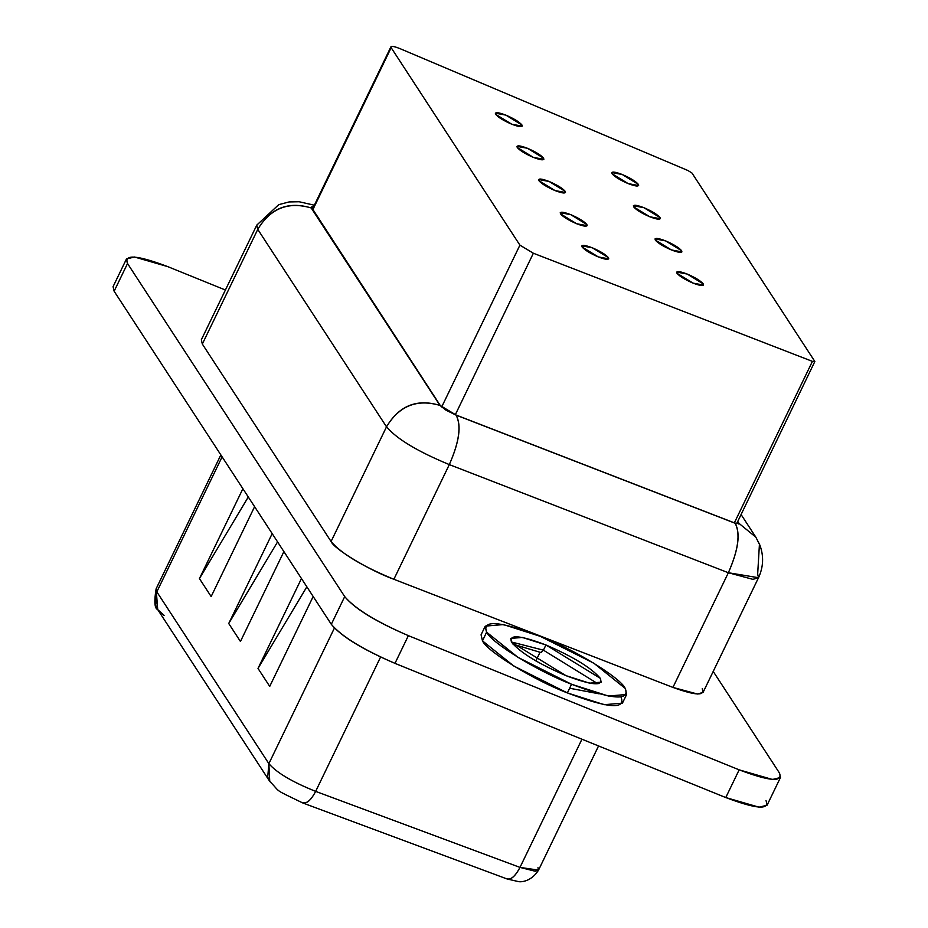 <?xml version="1.0" encoding="UTF-8"?>
<svg xmlns="http://www.w3.org/2000/svg" width="928" height="928" viewBox="0 0 928 928"><rect width="100%" height="100%" fill="white"/><g stroke="black" fill="none" stroke-linecap="round" stroke-linejoin="round"><path stroke-width="1.39" d="M225.4 290.012L167.771 266.638C137.182 255.061 123.772 254.028 127.53 263.517L344.706 596.6C355.076 608.768 376.304 621.783 408.378 635.645L739.164 769.846C769.753 781.411 783.174 782.443 779.416 772.954L713.214 671.431L779.416 772.954L780.471 777.502L772.479 779.485L739.164 769.846L408.378 635.645C375.968 621.76 354.74 608.745 344.706 596.6L127.53 263.517L126.463 258.97L134.467 256.998L167.771 266.638L225.4 290.012M702.218 688.762C705.35 696.07 695.582 695.617 672.928 687.416L393.878 579.281C370.04 570.708 334.184 549.132 331.076 541.5L202.327 344.044L205.274 337.931M535.85 660.922L540.084 652.175L535.85 660.922M502.524 644.519L502.674 647.152M126.463 258.97L113.065 286.682L114.132 291.241L127.53 263.517L114.132 291.241L331.308 624.312L344.706 596.6L331.308 624.312C341.342 636.457 362.57 649.472 394.98 663.358L408.378 635.645L394.98 663.358L725.766 797.558L739.164 769.846L725.766 797.558L759.081 807.198L767.073 805.226L780.471 777.502M314.36 205.216L299.152 201.747L289.13 201.933L278.736 204.647L256.778 225.121L201.33 339.799L202.327 344.044L257.764 229.367L202.327 344.044L331.076 541.5L386.512 426.822L257.764 229.367L256.778 225.121L257.764 229.367L386.512 426.822L331.076 541.5C341.307 553.61 362.245 566.196 393.878 579.281L672.928 687.416L697.45 694.028L703.076 692.404L758.512 577.726L752.886 579.35L728.364 572.738L672.928 687.416L728.364 572.738L449.314 464.603L393.878 579.281L449.314 464.603C417.681 451.518 396.743 438.932 386.512 426.822C399.156 405.594 416.974 398.46 439.953 405.408L311.205 207.953C288.214 201.005 270.408 208.139 257.764 229.367C270.396 208.359 288.214 201.225 311.205 207.953L313.745 206.492L311.205 207.953L439.953 405.408C416.962 398.68 399.156 405.826 386.512 426.822C396.743 438.932 417.681 451.518 449.314 464.603L728.364 572.738L758.512 577.726C763.442 567.008 763.906 556.15 759.904 545.142L755.844 537.173L759.429 544.318L757.666 574.084L758.512 577.726M766.018 800.667C769.776 810.167 756.355 809.123 725.766 797.558L394.98 663.358C362.906 649.507 341.678 636.492 331.308 624.312L114.132 291.241L117.299 284.687M739.059 523.438L755.844 537.173L739.059 523.438L735.15 523.253C740.567 533.635 738.305 550.13 728.364 572.738C738.421 549.968 740.683 533.472 735.15 523.253L456.1 415.129C461.645 425.337 459.383 441.832 449.314 464.603C459.267 441.983 461.529 425.488 456.1 415.129L439.953 405.408L445.985 410.176L456.1 415.129L735.15 523.253L739.059 523.438L737.748 521.443L739.059 523.438M440.301 405.548L311.553 208.092L313.676 206.619L311.298 207.025L440.301 405.548L456.008 414.99L440.301 405.548M737.644 521.664L738.711 523.299L735.046 523.125L456.008 414.99L735.046 523.125L738.711 523.299L737.644 521.664M222.105 456.831L156.832 591.844L268.865 763.651L334.416 628.047L268.865 763.651C276.718 772.769 292.32 782.002 315.659 791.375L380.596 657.036L315.659 791.375L519.982 867.402L581.949 739.21L519.982 867.402L535.178 871.23L538.53 870.128L519.982 867.402L315.659 791.375C292.32 782.002 276.718 772.769 268.865 763.651L156.832 591.844L222.105 456.831M283.898 551.592L240.445 641.48L228.729 623.512L272.182 533.623L228.729 623.512L240.445 641.48L283.898 551.592M254.608 506.676L211.155 596.565L199.439 578.596L242.892 488.72L199.439 578.596L211.155 596.565L254.608 506.676M313.177 596.507L269.723 686.395L258.007 668.427L301.461 578.538L258.007 668.427L269.723 686.395L313.177 596.507M164.094 615.403L157.714 609.592C154.547 608.524 154.025 601.588 156.124 588.804L156.832 591.844L155.695 605.276L157.714 609.592L156.124 588.804L220.852 454.917M738.398 523.949L738.711 523.299L738.398 523.949M537.962 867.703L538.53 870.128C529.946 883.63 518.079 881.751 518.474 881.6L507.048 878.955L302.737 802.94C271.66 787.918 281.741 793.324 269.746 781.399L267.728 777.096L268.865 763.651L269.746 781.399L157.714 609.592M306.855 586.809L258.007 668.427L306.855 586.809M248.286 496.99L199.439 578.596L248.286 496.99M277.576 541.894L228.729 623.512L277.576 541.894M301.855 802.465C306.182 804.321 310.776 800.632 315.659 791.375C310.671 800.864 306.078 804.564 301.855 802.465L302.737 802.94M506.178 878.48C510.388 880.579 514.994 876.89 519.982 867.402C514.959 876.821 510.354 880.51 506.178 878.48L507.048 878.955M391.164 47.688L519.912 245.143L533.368 253.24L455.312 414.723L533.368 253.24L812.418 361.375L734.35 522.858L812.418 361.375L814.854 361.491L691.986 173.049L687.984 170.543L399.945 48.616C393.379 46.029 390.456 45.716 391.164 47.688C390.34 45.646 393.263 45.959 399.945 48.616L687.984 170.543L691.986 173.049L814.854 361.491L812.418 361.375L533.368 253.24L519.912 245.143L441.658 407.021L519.912 245.143L391.164 47.688L312.736 209.914L391.164 47.688L390.955 46.771L312.365 209.334M814.854 361.491L736.67 523.682M598.282 256.917L582.146 247.022L581.879 245.874L592.342 247.811L608.478 257.706L608.745 258.854L598.282 256.917C606.03 259.84 609.429 260.107 608.478 257.706C605.845 254.62 600.474 251.326 592.342 247.811C584.594 244.876 581.195 244.621 582.146 247.022C584.779 250.108 590.15 253.402 598.282 256.917M576.648 223.741L560.524 213.846L560.245 212.698L570.708 214.635L586.844 224.53L587.111 225.678L576.648 223.741C584.396 226.664 587.795 226.931 586.844 224.53C584.222 221.444 578.84 218.15 570.708 214.635C562.96 211.7 559.572 211.445 560.524 213.846C563.145 216.932 568.528 220.226 576.648 223.741M555.014 190.565L538.89 180.67L538.623 179.522L549.086 181.459L565.21 191.354L565.477 192.502L555.014 190.565C562.762 193.488 566.161 193.755 565.21 191.354C562.588 188.268 557.206 184.974 549.086 181.459C541.337 178.524 537.938 178.269 538.89 180.67C541.511 183.756 546.894 187.05 555.014 190.565M533.391 157.389L517.256 147.494L516.989 146.346L527.452 148.283L543.576 158.178L543.854 159.326L533.391 157.389C541.14 160.312 544.527 160.579 543.576 158.178C540.954 155.092 535.572 151.798 527.452 148.283C519.703 145.348 516.304 145.093 517.256 147.494C519.877 150.58 525.26 153.874 533.391 157.389M511.757 124.213L495.622 114.318L495.355 113.17L505.818 115.107L521.954 125.002L522.22 126.15L511.757 124.213C519.506 127.148 522.905 127.403 521.954 125.002C519.32 121.916 513.95 118.622 505.818 115.107C498.069 112.184 494.67 111.917 495.622 114.318C498.255 117.404 503.626 120.698 511.757 124.213M693.065 283.121L676.941 273.238L676.674 272.078L687.138 274.027L703.262 283.91L703.54 285.07L693.065 283.121C700.826 286.056 704.213 286.323 703.262 283.91C700.64 280.836 695.258 277.53 687.138 274.027C679.389 271.092 675.99 270.825 676.941 273.238C679.563 276.324 684.945 279.618 693.065 283.121M671.443 249.945L655.307 240.062L655.04 238.902L665.504 240.851L681.639 250.734L681.906 251.894L671.443 249.945C679.192 252.88 682.59 253.147 681.639 250.734C679.006 247.66 673.635 244.354 665.504 240.851C657.755 237.916 654.356 237.649 655.307 240.062C657.94 243.148 663.311 246.442 671.443 249.945M649.809 216.769L633.673 206.886L633.406 205.726L643.87 207.675L660.005 217.558L660.272 218.718L649.809 216.769C657.558 219.704 660.956 219.971 660.005 217.558C657.372 214.484 652.001 211.178 643.87 207.675C636.121 204.74 632.722 204.473 633.673 206.886C636.306 209.972 641.677 213.266 649.809 216.769M628.175 183.605L612.051 173.71L611.772 172.55L622.236 174.499L638.371 184.382L638.638 185.542L628.175 183.605C635.924 186.528 639.322 186.795 638.371 184.382C635.738 181.308 630.367 178.002 622.236 174.499C614.487 171.564 611.088 171.297 612.051 173.71C614.672 176.796 620.043 180.09 628.175 183.605M540.316 636.353C499.531 620.925 481.655 619.544 486.666 632.2C491.295 642.791 537.985 671.42 571.555 684.261C612.341 699.689 630.228 701.069 625.217 688.414C620.588 677.811 573.898 649.182 540.316 636.353L593.885 663.242L625.217 688.414L626.632 694.48L608.432 696.035L571.555 684.261L517.998 657.372L486.666 632.2L485.251 626.133L503.44 624.567L540.316 636.353M565.941 675.63C538.565 663.81 520.446 652.709 511.606 642.315C508.393 634.218 519.842 635.1 545.942 644.972C573.318 656.792 591.426 667.905 600.277 678.287C603.478 686.395 592.041 685.502 565.941 675.63L589.535 683.17L601.182 682.173L600.277 678.287L545.942 644.972L522.348 637.432L510.702 638.429L511.606 642.315L565.941 675.63M511.386 641.967L543.425 650.168L545.942 644.972L543.425 650.168L597.98 683.832L543.425 650.168L511.386 641.967M485.251 626.133L481.064 634.798L482.479 640.865L513.81 666.026L567.368 692.914L571.555 684.261L567.368 692.914L604.244 704.7L622.444 703.134L626.632 694.48M540.978 652.442L543.425 650.168L541.175 652.616L512.998 644.148M599.094 693.819L569.63 688.24M621.029 697.067C626.04 709.734 608.153 708.342 567.368 692.914C533.797 680.085 487.107 651.456 482.479 640.865L486.62 632.142M755.844 537.173L741.089 514.541M538.53 870.128L598.56 745.95"/></g></svg>
